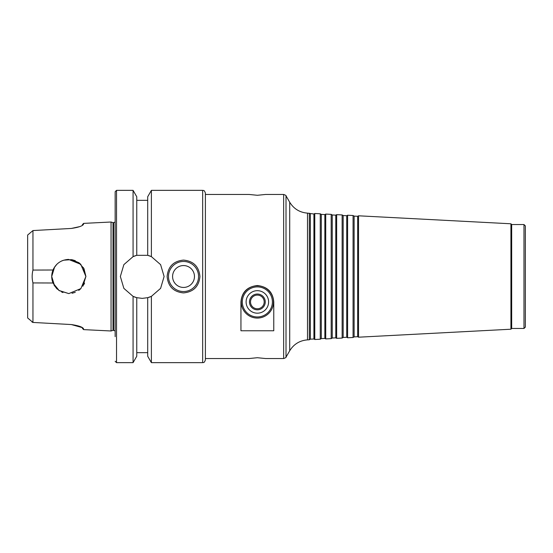 <?xml version="1.0" encoding="UTF-8"?>
<svg xmlns="http://www.w3.org/2000/svg" width="553" height="553" viewBox="0 0 553 553"><rect width="100%" height="100%" fill="white"/><g stroke="black" fill="none" stroke-linecap="round" stroke-linejoin="round"><path stroke-width="0.83" d="M310.357 213.824L310.357 339.176L313.917 338.989L313.917 214.011L307.503 213.126C299.733 212.497 293.795 208.861 289.703 202.218L286.012 195.831C286.302 195.596 285.507 195.14 283.648 194.462L265.537 194.462L257.359 195.285L249.175 194.462L205.398 194.462M257.359 357.715L249.154 358.538L257.359 357.715L265.564 358.538L257.359 357.715M257.359 295.095A6.836 6.836 0 0 0 251.435 305.353A6.836 6.836 0 0 0 263.276 305.353A6.836 6.836 0 0 0 257.359 295.095M257.359 294.037A7.894 7.894 0 0 0 250.523 305.878A7.894 7.894 0 0 0 264.196 305.878A7.894 7.894 0 0 0 257.359 294.037M257.359 290.678A11.254 11.254 0 0 0 247.613 307.558A11.254 11.254 0 0 0 267.099 307.558A11.254 11.254 0 0 0 257.359 290.678M257.359 286.889A15.042 15.042 0 0 0 244.329 309.452A15.042 15.042 0 0 0 270.382 309.452A15.042 15.042 0 0 0 257.359 286.889M257.359 285.797A16.134 16.134 0 0 1 271.329 309.998A16.134 16.134 0 0 1 243.382 309.998A16.134 16.134 0 0 1 257.359 285.797M240.949 330.763L240.949 301.931C241.792 292.115 247.267 286.648 257.359 285.521C267.452 286.648 272.919 292.115 273.763 301.931L273.763 330.763L240.949 330.763M309.314 213.223L309.314 339.777L307.503 339.874C299.733 340.503 293.795 344.139 289.703 350.782L286.012 357.169C286.302 357.404 285.507 357.86 283.648 358.538L283.648 194.462M313.917 214.011L314.781 213.506L314.781 339.494L313.917 338.989M321.3 214.398L321.3 338.602L324.853 338.415L324.853 214.585L321.3 214.398L320.256 213.797L320.256 339.203L314.781 339.494M324.853 214.585L325.724 214.08L325.724 338.92L324.853 338.415M332.235 214.972L332.235 338.028L335.789 337.842L335.789 215.158L332.235 214.972L331.192 214.364L331.192 338.636L325.724 338.92M335.789 215.158L336.659 214.654L336.659 338.346L335.789 337.842M343.171 215.546L343.171 337.454L346.731 337.268L346.731 215.732L343.171 215.546L342.134 214.937L342.134 338.063L336.659 338.346M346.731 215.732L347.602 215.228L347.602 337.772L346.731 337.268M354.114 216.112L354.114 336.888L357.667 336.701L357.667 216.299L354.114 216.112L353.07 215.511L353.07 337.489L347.602 337.772M357.667 216.299L358.538 215.801L358.538 337.199L357.667 336.701M510.924 329.215L511.677 328.454L511.677 224.546L510.924 223.785L510.924 329.215L358.538 337.199M511.677 224.546L523.981 224.546L523.981 328.454L511.677 328.454M523.981 224.546L525.35 225.907L525.35 327.093L523.981 328.454M62.89 292.537L61.805 292.095M56.807 288.666L53.931 284.913M78.754 290.394L80.842 288.638L68.807 293.595L59.24 290.657L52.998 282.998L32.952 282.936C31.908 278.643 31.908 274.357 32.952 270.064L52.998 270.002C56.047 263.401 61.224 259.869 68.531 259.412L80.779 264.306L85.895 276.5L80.876 288.597L68.807 293.595L58.908 290.429L53.06 283.143L51.712 276.514L53.06 269.857M53.931 268.087L56.807 264.334M61.805 260.905L62.89 260.463M68.531 259.412C61.224 259.869 56.047 263.401 52.998 270.002C51.298 274.336 51.298 278.664 52.998 282.998M83.648 284.968L84.568 283.108M85.895 276.479L83.379 267.576M80.842 264.362L78.74 262.599M75.291 260.684L72.042 259.723M68.648 259.412L67.881 259.433M62.938 260.449L61.611 260.995M57.471 263.712L56.434 264.707M54.643 266.94L51.712 276.486L54.643 286.06M56.434 288.293L57.471 289.288M61.611 292.005L62.938 292.551M63.706 260.187L71.572 259.64L78.927 262.73L83.973 268.627L85.895 276.362M85.895 276.5L82.839 286.254M75.291 292.316L72.042 293.277M32.046 322.081L32.952 322.44L27.65 317.961L27.65 235.039L32.952 230.56L32.952 270.064M32.952 282.936L32.952 322.44L71.337 324.556L32.952 322.44M79.826 226.599L71.337 228.444L32.952 230.56L71.337 228.444C78.823 227.331 82.909 225.873 83.593 224.083L83.593 223.384L82.342 224.739M82.342 225.417L83.316 224.594M83.593 223.384L111.056 222.016L111.056 330.984L83.593 329.616L83.316 328.406M82.342 327.583L83.593 328.917C82.909 327.127 78.823 325.669 71.337 324.556L82.342 327.639M183.52 260.09C193.488 261.064 198.956 266.539 199.93 276.5C198.956 286.461 193.488 291.936 183.52 292.91C173.559 291.936 168.091 286.461 167.117 276.5C168.091 266.539 173.559 261.064 183.52 260.09M168.485 276.5A15.042 15.042 0 0 1 191.041 263.477A15.042 15.042 0 0 1 191.041 289.523A15.042 15.042 0 0 1 168.485 276.5M172.584 276.5A10.936 10.936 0 0 1 188.995 267.03A10.936 10.936 0 0 1 188.995 285.97A10.936 10.936 0 0 1 172.584 276.5M133.073 256.633L136.764 255.32L147.699 255.32L151.391 256.633L160.598 264.631L164.11 276.5L160.598 288.369L151.391 296.367L147.699 297.68L142.232 298.378L136.764 297.68L133.073 296.367L123.858 288.369L120.354 276.5L123.858 264.631L133.073 256.633A21.878 21.878 0 0 1 136.764 255.32L136.764 196.75L133.073 190.356L133.073 256.633M133.073 296.367A21.878 21.878 0 0 0 136.764 297.68L136.764 356.25L133.073 362.644L133.073 296.367M151.391 362.644L147.699 356.25L147.699 297.68A21.878 21.878 0 0 0 151.391 296.367L151.391 362.644L202.668 362.644C203.29 362.187 204.043 363.667 205.398 359.906L205.398 193.094C204.043 189.333 203.29 190.813 202.668 190.356L202.668 362.644M151.391 256.633A21.878 21.878 0 0 0 147.699 255.32L147.699 196.75L151.391 190.356L151.391 256.633M111.056 222.016L113.006 222.631L113.006 330.369L111.056 330.984M115.155 361.275L116.524 362.644L116.524 190.356L115.155 191.725L115.155 336.659M115.155 191.725L115.155 276.5M286.012 195.831L286.012 357.169M289.703 202.218L289.703 350.782M307.503 213.126L307.503 339.874M113.006 222.631L113.655 222.631L113.655 330.369L115.155 330.971M205.398 358.538L249.175 358.538M265.537 358.538L283.648 358.538M310.357 339.176L309.314 339.777M320.256 213.797L314.781 213.506M321.3 338.602L320.256 339.203M331.192 214.364L325.724 214.08M332.235 338.028L331.192 338.636M342.134 214.937L336.659 214.654M343.171 337.454L342.134 338.063M353.07 215.511L347.602 215.228M354.114 336.888L353.07 337.489M510.924 223.785L358.538 215.801M83.593 329.616L82.342 328.261M151.391 190.356L202.668 190.356M136.764 200.338L147.699 200.338M113.006 330.369L113.655 330.369M113.655 222.631L115.155 222.03M116.524 362.644L133.073 362.644M116.524 190.356L133.073 190.356M136.764 352.662L147.699 352.662"/></g></svg>

